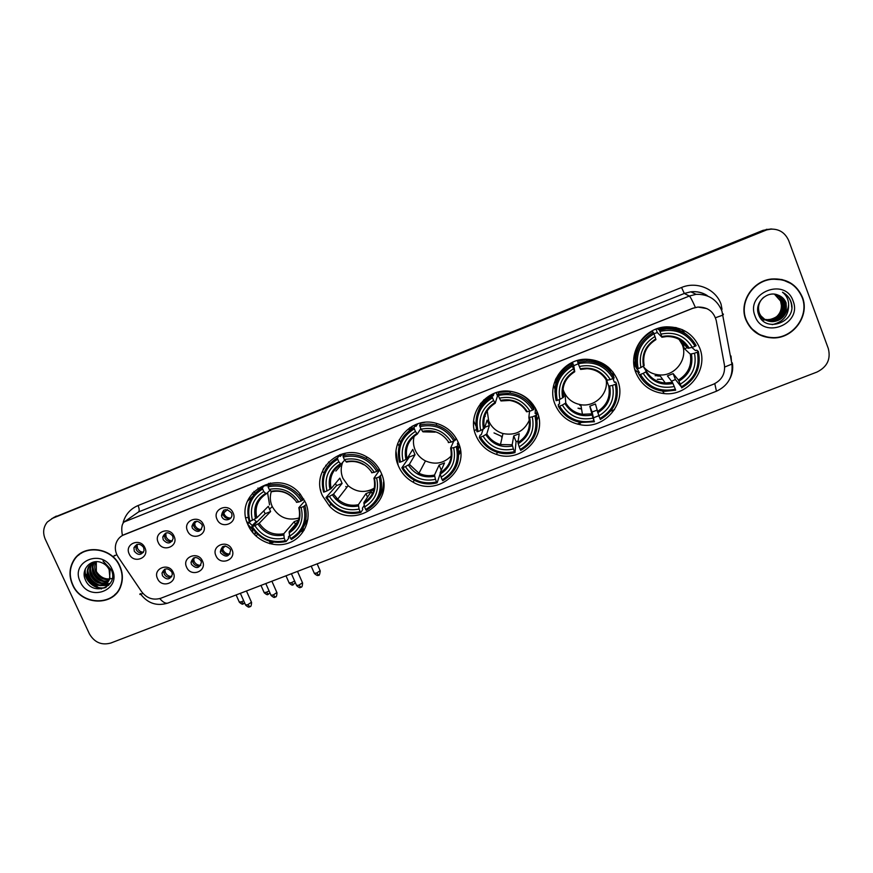 <?xml version="1.0" encoding="UTF-8"?>
<svg xmlns="http://www.w3.org/2000/svg" width="873" height="873" viewBox="0 0 873 873"><rect width="100%" height="100%" fill="white"/><g stroke="black" fill="none" stroke-linecap="round" stroke-linejoin="round"><path stroke-width="1.31" d="M555.141 404.57C559.964 415.548 568.312 422.259 580.207 424.704C604.574 429.942 627.48 402.9 617.506 380.082C611.635 367.02 601.421 360.08 586.896 359.25C563.849 358.279 546.029 384.044 555.141 404.57M553.646 385.233L554.944 389.009M613.533 376.274L613.195 372.378M322.53 495.886L329.394 506.013C352.005 531.133 395.775 503.535 381.163 472.871C378.107 465.866 373.208 460.486 366.464 456.732C341.332 441.64 309.85 470.1 322.53 495.886M369.159 490.55L373.786 490.31M398.132 465.2L396.047 451.341M398.492 466.073C401.536 473.079 406.425 478.459 413.147 482.202C438.06 497.337 470.689 469.107 458.325 442.578C453.971 432.768 446.605 426.34 436.205 423.307C411.478 415.701 387.601 443.135 398.492 466.073M476.003 435.638C480.085 444.946 486.981 451.243 496.693 454.506C521.585 463.508 548.015 435.845 537.091 411.652C531.832 399.943 522.785 393.134 509.941 391.246C486.152 387.808 466.193 414.239 476.003 435.638M538.27 417.021L538.554 416.268M635.937 372.847C641.306 385.091 650.745 392.01 664.255 393.603C688.131 396.397 708.931 369.814 699.633 347.847C693.315 333.77 682.271 326.753 666.481 326.829C643.947 327.462 627.316 352.823 635.937 372.847M634.867 369.617L638.73 372.891M248.096 525.11C254.807 540.562 274.067 548.811 289.367 542.755C304.753 536.928 312.436 518.104 305.561 502.553L300.214 494.085C278.683 466.957 233.418 493.201 247.659 524.084L248.096 525.11M202.481 561.044C207.49 571.237 190.881 577.686 186.615 567.232C181.562 557.072 198.204 550.547 202.481 561.044M191.471 564.395C196.229 569.163 199.535 568.487 201.39 562.376L200.943 560.706C196.36 555.981 193.042 556.559 191.012 562.463L191.471 564.395M231.945 549.543C236.954 559.8 220.203 566.293 215.958 555.785C210.928 545.57 227.7 538.99 231.945 549.543M220.705 552.991C226.009 557.88 229.293 556.941 230.57 550.154L230.265 549.259C225.136 544.392 221.829 545.254 220.345 551.834L220.705 552.991M173.247 572.448C178.267 582.586 161.789 588.98 157.511 578.592C152.448 568.476 168.947 562.005 173.247 572.448M162.465 575.722C166.754 580.327 170.039 579.901 172.341 574.434L171.872 572.055C167.725 567.494 164.44 567.843 162.007 573.092L162.465 575.722M174.065 536.24C179.118 546.476 162.542 552.991 158.242 542.493C153.146 532.279 169.744 525.688 174.065 536.24M163.218 539.765C167.518 544.403 170.824 543.966 173.149 538.455L172.679 536.022C168.554 531.439 165.259 531.777 162.771 537.037L163.218 539.765M203.464 524.629C208.505 534.92 191.798 541.489 187.52 530.926C182.435 520.668 199.175 514.022 203.464 524.629M192.398 528.23C197.265 533.054 200.583 532.323 202.35 526.026L201.925 524.466C197.254 519.686 193.926 520.319 191.929 526.354L192.398 528.23M233.102 512.92C238.133 523.265 221.284 529.889 217.028 519.271C211.964 508.948 228.835 502.248 233.102 512.92M221.797 516.62C224.175 522.611 233.8 519.468 231.618 513.4L231.4 512.822C226.074 507.879 222.768 508.839 221.491 515.703L221.797 516.62M144.896 547.764C149.97 557.945 133.525 564.405 129.204 553.962C124.097 543.814 140.564 537.266 144.896 547.764M134.289 551.19C138.12 555.643 141.382 555.457 144.056 550.634L143.663 547.491C139.975 543.104 136.734 543.213 133.94 547.786L134.289 551.19M255.156 533.774L255.887 532.683M254.96 535.105L255.145 531.875L254.96 535.105M256.018 536.109L257.502 534.287M200.692 565.42C197.516 566.763 195.006 565.89 193.14 562.812L192.682 560.892L193.446 558.033M230.014 553.962C226.773 555.468 224.186 554.628 222.255 551.452L222.55 546.684M171.61 576.78C168.5 577.97 166.056 577.075 164.266 574.085L163.818 571.477L164.571 569.294M172.232 541.085C169.155 542.155 166.754 541.227 165.03 538.292L164.582 535.575L165.521 533.174M201.477 529.529C198.324 530.74 195.858 529.835 194.068 526.812L193.61 524.946L194.581 521.683L195.017 525.535C196.381 528.187 198.52 529.529 201.456 529.54M230.963 517.875C227.744 519.239 225.201 518.366 223.346 515.245L223.848 510.116M143.237 552.533C140.226 553.482 137.89 552.533 136.221 549.674L135.882 546.291L136.701 544.577M118.182 557.05L116.818 554.628C115.127 550.798 114.887 546.967 116.12 543.148C117.582 539.099 120.31 536.24 124.282 534.571L692.933 308.267L697.92 307.067C707.654 306.947 713.776 311.486 716.275 320.675L724.426 364.979C725.376 373.917 721.665 380.366 713.296 384.306L160.938 598.201C153.266 600.515 146.839 598.365 141.666 591.763L118.182 557.05M635.828 366.835L633.896 364.434M633.842 363.801L635.184 365.263M610.216 370.741L610.38 371.429M555.817 383.247L555.315 380.006M555.523 379.526L555.915 381.37M323.141 469.565L323.85 468.234M269.801 543.704L273.718 542.188M289.007 536.24L289.607 536.011M300.727 531.679L304.022 530.402M577.391 424.082L581.309 422.565M593.411 417.851L598.845 415.734M610.62 411.161L614.527 409.644M255.102 493.201L253.934 491.401M259.041 489.731L257.961 488.029M252.592 525.71L249.907 523.309L252.504 525.797M248.991 522.774L246.884 521.912L248.991 522.774M256.815 522.141L253.934 519.435L256.258 521.465L252.341 525.415M248.172 517.547L245.837 517.7L248.172 517.547M684.028 332.307L682.271 329.656M480.499 403.512L480.412 406.512M72.535 584.779C81.385 606.2 115.094 606.593 121.118 585.216C123.115 578.897 122.7 572.535 119.874 566.13C111.94 546.858 82.597 543.617 73.354 560.903C69.174 568.454 68.902 576.409 72.535 584.779M112.148 596.826L114.821 595.026M745.804 319.605C750.955 331.434 760.154 337.545 773.402 337.949C793.557 338.266 809.893 315.633 802.44 297.3C796.634 284.227 786.366 278.127 771.623 279.011C752.45 280.79 738.754 302.538 745.804 319.605M758.604 334.348L767.978 337.251M74.096 560.248L75.918 557.389M695.377 307.438C692.354 300.563 690.347 296.765 689.332 296.045L124.228 521.923C121.729 523.964 121.129 528.471 122.427 535.444L692.867 308.224L697.887 307.045L706.934 308.606M771.83 228.988L763.81 230.385L51.736 518.627L763.81 230.385L771.83 228.988M788.69 240.544C784.696 231.771 777.788 228.06 767.956 229.392L52.795 518.147L47.328 522.021C43.279 527.085 42.591 532.814 45.254 539.187L89.395 633.842C94.448 642.463 101.574 645.529 110.784 643.041L816.921 372.073C827.168 366.987 830.965 359.141 828.302 348.523L788.69 240.544M790.851 283.507L781.859 279.491M80.862 553.176L78.439 555.304M770.979 228.966L762.98 230.363L53.493 517.591M614.581 409.546L610.707 411.052M598.823 415.679L593.4 417.785M581.178 422.543L577.271 424.06M304.077 530.304L300.803 531.581M273.587 542.166L269.692 543.683M83.721 551.616L81.014 553.406M119.623 566.228C111.766 547.142 82.706 543.944 73.572 561.077C69.447 568.541 69.185 576.409 72.775 584.681C81.538 605.873 114.876 606.277 120.845 585.139C122.842 578.875 122.427 572.568 119.623 566.228M112.693 578.373C106.222 580.065 100.897 577.959 96.739 572.077M109.354 579.486C103.287 580.229 98.736 577.642 95.714 571.739C94.36 568.388 94.415 565.038 95.888 561.699M109.889 577.871L109.114 569.611C107.477 566.239 104.902 563.893 101.388 562.572C91.054 558.207 80.742 569.392 85.15 579.279C91.785 597.197 118.924 587.278 111.515 570.2L103.014 560.957L110.107 569.48L109.529 579.05C103.625 579.585 99.238 576.988 96.336 571.258L96.303 561.688M108.568 580.971C101.89 582.717 96.772 580.272 93.215 573.637C91.774 570.025 91.927 566.468 93.673 562.998L94.371 561.874M108.776 580.621C102.239 582.105 97.263 579.617 93.848 573.157C92.407 569.545 92.56 566.01 94.295 562.528L94.721 561.819M107.586 582.247C100.46 585.128 94.83 582.902 90.694 575.558C89.242 571.924 89.395 568.356 91.152 564.864L93.193 562.136M107.848 581.953C100.821 584.528 95.31 582.236 91.327 575.078C89.886 571.444 90.039 567.886 91.785 564.395L93.444 562.07M109.529 579.05C106.659 588.151 91.796 587.453 88.151 577.511C86.689 573.856 86.842 570.265 88.61 566.752L93.084 562.168M106.746 583.088C99.38 586.907 93.4 584.877 88.784 577.02C87.333 573.365 87.486 569.785 89.242 566.271L92.265 562.681M80.251 581.734C89.155 602.916 122.46 589.941 112.071 569.207C103.112 547.829 69.709 561.132 80.251 581.734M86.067 574.325L89.253 579.607M91.872 582.597L98.365 587.474M99.282 587.955L101.421 588.937M114.625 594.829L117.026 592.68M106.157 587.234C95.997 590.879 83.404 580.152 85.39 568.781M108.721 585.194L101.104 585.543M99.326 585.052C92.691 582.367 88.871 577.555 87.867 570.626M110.107 583.513L105.72 583.873M105.535 583.862L103.505 583.557M101.705 583.055C95.179 580.381 91.414 575.645 90.41 568.825M104.062 581.08C97.645 578.428 93.935 573.747 92.92 567.046M105.546 587.573C95.703 590.857 83.59 580.774 84.976 569.763M108.503 585.412L100.035 585.608M97.623 584.757C92.309 582.116 89.035 578.024 87.791 572.47M109.954 583.721L105.349 584.113M105.076 584.092L102.436 583.611M99.991 582.738C94.808 580.13 91.589 576.115 90.345 570.68M102.337 580.741C97.274 578.155 94.12 574.216 92.876 568.923M781.804 279.796L771.448 279.033M802.145 297.409C796.405 284.478 786.246 278.443 771.667 279.305C752.679 281.062 739.115 302.593 746.088 319.496C751.195 331.205 760.307 337.251 773.423 337.644C793.371 337.949 809.522 315.557 802.145 297.409M774.58 294.19L780.658 301.098L781.379 305.201C781.564 310.461 779.447 314.706 775.028 317.936M772.932 319.147L762.205 320.129M781.379 305.201L780.582 301.076L774.471 294.179M775.246 294.299C778.574 295.849 780.833 298.271 782.033 301.556C783.867 311.683 779.458 317.805 768.807 319.922L764.573 319.442M763.569 319.092L759.826 317.095M775.082 294.266C778.312 295.838 780.517 298.228 781.684 301.436C783.518 311.552 779.12 317.674 768.48 319.78L764.421 319.343M762.904 318.863L759.936 317.259M775.944 294.452C779.622 295.936 782.11 298.468 783.419 302.014C785.264 312.207 780.833 318.372 770.117 320.489L765.174 319.813M775.77 294.408C779.36 295.914 781.793 298.413 783.07 301.894C784.914 312.076 780.484 318.23 769.79 320.347L764.497 319.573M764.333 319.507L759.15 315.819M764.181 319.431L759.368 316.266M775.18 294.277C779.895 295.358 783.114 298.097 784.838 302.484C786.682 312.741 782.219 318.94 771.437 321.068L765.796 320.14M776.457 294.594C780.397 296.012 783.07 298.61 784.478 302.364C786.322 312.61 781.87 318.787 771.11 320.926L765.632 320.064C761.987 318.503 759.466 315.982 758.091 312.512M765.468 319.998L758.277 313.516M777.996 295.074C766.952 290.196 754.174 303.018 758.441 314.04C764.562 334.086 797.376 322.006 791.233 302.549L790.905 301.578C789.301 297.409 786.497 294.299 782.492 292.237C785.776 294.779 787.762 298.119 788.45 302.254C788.952 305.812 788.155 309.151 786.049 312.294L786.104 302.909C784.598 299.101 781.902 296.482 777.996 295.074C781.881 296.525 784.521 299.112 785.907 302.844C787.762 313.145 783.267 319.365 772.441 321.504C766.101 321.45 761.638 318.58 759.03 312.916M786.049 312.294C783.594 317.914 779.163 321.035 772.78 321.657C766.429 321.591 761.954 318.721 759.346 313.047C757.437 306.903 758.888 301.643 763.7 297.278M755.036 315.971C762.871 339.87 802.702 324.352 793.099 300.978C785.209 276.828 745.226 292.75 755.036 315.971M750.769 328.008L758.79 334.097M782.492 292.237C788.45 295.576 791.516 300.552 791.713 307.176M788.581 303.488C789.159 314.858 783.703 321.908 772.212 324.636M271.263 491.663C269.768 496.53 270.041 501.375 272.081 506.187L272.234 506.526C278.443 517.34 287.435 521.148 299.21 517.951M306.27 504.343L303.662 506.515C307.056 520.581 302.745 531.286 290.72 538.619L289.618 536.109C300.203 529.507 304.044 519.97 301.13 507.497L298.806 507.704L304.808 500.949M298.38 520.832L289.181 531.635L289.618 536.109M289.541 535.607L288.406 536.96L288.701 538.325L286.038 541.522L285.307 540.725C271.35 543.475 260.361 538.783 252.341 526.626L254.84 525.655C262.02 536.36 271.819 540.551 284.205 538.215L283.79 533.741L294.234 521.639L298.664 520.013M262.631 488.989L262.424 487.636C249.831 495.46 245.411 506.689 249.143 521.334L249.94 521.192C246.426 507.213 250.649 496.486 262.631 488.989L263.744 491.532C253.203 498.254 249.427 507.813 252.439 520.21L256.804 517.82L268.317 506.329L270.608 511.545L259.216 523.233L254.84 525.655M267.564 492.623L269.561 504.856M252.341 526.626L265.152 513.695L263.755 510.88M256.204 515.037L254.971 516.259M262.424 487.636L265.337 484.973L266.058 485.923L268.895 483.315M329.186 462.788L328.499 462.024M326.327 465.866L325.771 465.254M301.436 530.708L307.951 518.977M302.604 500.316L299.166 495.362C290.436 485.966 279.993 482.671 267.847 485.486L268.066 486.839C282.143 483.991 293.208 488.716 301.272 501.015L303.771 499.029M270.521 483.009L267.847 485.486M290.72 538.619L291.451 539.416C304.077 531.755 308.595 520.559 304.993 505.805M251.544 526.768C259.914 539.525 271.416 544.446 286.038 541.522M301.272 501.015L298.741 502.008C291.517 491.183 281.663 486.97 269.179 489.382L268.066 486.839M301.13 507.497L303.662 506.515M284.205 538.215L285.307 540.725M269.179 489.382L271.71 491.674M296.427 502.237L298.741 502.008M252.439 520.21L249.94 521.192M269.997 490.32L266.21 493.878L263.744 491.532M256.804 517.82L256.826 517.798C254.414 507.562 257.546 499.585 266.21 493.878C257.611 499.585 254.49 507.562 256.826 517.798M265.152 513.695L270.608 511.545M294.234 521.639L295.936 525.546M299.144 518.224L297.769 518.431M342.642 462.428C340.634 467.688 340.721 472.98 342.903 478.295L348.131 485.694C356.479 492.459 365.209 493.256 374.331 488.105M381.741 474.334L379.188 476.887C382.483 491.161 377.976 502.03 365.689 509.505L364.598 506.951C375.423 500.229 379.428 490.55 376.612 477.902L373.939 478.229L379.733 469.914M364.259 505.38L362.393 508.184L362.742 509.548L360.822 512.473L360.167 511.643C345.948 514.47 334.839 509.723 326.829 497.424L329.372 496.421C336.552 507.268 346.45 511.491 359.076 509.101L358.388 504.681L365.983 493.616L371.276 491.543L363.888 502.532L364.598 506.951M337.709 459.209L337.436 457.867C324.56 465.833 319.933 477.236 323.567 492.088L324.45 491.903C321.035 477.738 325.454 466.837 337.709 459.209L338.811 461.784C328.019 468.626 324.079 478.339 326.993 490.91L331.118 488.629L339.848 478.142L342.107 483.435L333.541 494.074L329.372 496.421M340.961 454.287L340.044 456.033M330.463 484.842L329.328 486.185M337.436 457.867L339.619 455.477L340.274 456.459L342.718 453.774M400.489 442.065L399.19 439.785M399.125 446.103L397.695 443.375M326.829 497.424L325.945 497.588L336.541 485.617L335.45 483.435M345.664 453.142L342.969 455.662L343.253 457.016C357.592 454.091 368.777 458.86 376.83 471.322L378.118 470.645C375.226 465.44 371.167 461.37 365.951 458.434C358.563 454.484 350.902 453.567 342.969 455.662M378.304 498.734C381.796 493.758 383.542 488.193 383.531 482.027M378.118 470.645L379.242 469.041M365.689 509.505L366.333 510.334C379.253 502.542 383.967 491.161 380.475 476.211M325.945 497.588L331.238 504.572C339.815 512.473 349.669 515.103 360.822 512.473M376.83 471.322L374.255 472.337C367.031 461.37 357.068 457.114 344.355 459.591L343.253 457.016M376.612 477.902L379.188 476.887M359.076 509.101L360.167 511.643M344.355 459.591L346.592 462.035M371.582 472.686L374.255 472.337M345.784 486.512L346.777 487.44M383.072 487.418L383.662 486.85M326.993 490.91L324.45 491.903M344.704 460.06L340.994 464.272L338.811 461.784M336.541 485.617L342.107 483.435M372.291 493.932L371.276 491.543M365.983 493.616L367.5 497.163M374.026 489.437L367.129 491.073M339.411 455.695L339.706 454.724M414.162 436.216C412.962 440.843 413.267 445.394 415.09 449.857C417.218 454.768 420.688 458.456 425.478 460.922C435.289 465.058 443.866 463.399 451.232 455.946M458.15 442.142L457.354 444.008L458.467 443.713L457.507 445.994L456.273 446.66C459.449 461.13 454.757 472.173 442.175 479.779L441.094 477.204C452.17 470.361 456.35 460.518 453.644 447.696L450.599 448.155L453.764 441.083M440.178 473.668L437.122 482.845L436.544 481.972C422.063 484.864 410.834 480.085 402.835 467.612L405.432 466.597C412.602 477.586 422.608 481.852 435.463 479.386L434.503 475.032L439.13 465.036L444.532 462.93L440.123 472.839L441.094 477.204M414.326 428.818L413.988 427.486C400.805 435.594 395.982 447.183 399.507 462.243L400.478 462.024C397.171 447.653 401.787 436.587 414.326 428.818L415.417 431.426C404.374 438.399 400.26 448.253 403.075 461.009L407.036 458.751L412.765 449.409L415.013 454.768L409.328 464.403L405.432 466.597M412.416 426.079L410.823 429.385M413.988 427.486L415.395 425.38L415.995 426.406L417.731 423.798M458.456 450.304L457.736 445.448M402.835 467.612L401.853 467.819L409.328 457.005L408.771 455.924M424.78 422.346L420.982 423.165L419.629 425.238L419.978 426.57C434.579 423.58 445.907 428.392 453.938 441.018L455.171 440.352C450.883 432.713 444.51 427.65 436.042 425.173C430.542 423.711 425.064 423.732 419.629 425.238M455.171 440.352L456.121 438.213M442.175 479.779L442.753 480.663C455.968 472.719 460.889 461.162 457.507 445.994M401.853 467.819C404.832 473.188 409.033 477.345 414.457 480.292C421.724 484.035 429.276 484.886 437.122 482.845M453.938 441.018L451.308 442.054C444.095 430.935 434.023 426.646 421.07 429.189L419.978 426.57M453.644 447.696L456.273 446.66M435.463 479.386L436.544 481.972M421.07 429.189L423.001 431.786M448.275 442.546L451.308 442.054M458.685 452.367L460.431 450.228M457.714 443.877L458.314 442.535M458.762 454.909L460.617 451.734M403.075 461.009L400.478 462.024M420.819 428.588L417.316 434.067L415.417 431.426M409.328 457.005L415.013 454.768M439.13 465.036L441.291 470.209M415.963 426.351L417.065 424.802M459.471 445.841L458.281 449.235M458.085 448.242L459.384 446.168M409.099 430.673L409.819 427.65M487.199 410.725L488.684 420.873C491.488 427.268 496.257 431.491 502.979 433.554C515.321 435.867 524.106 431.393 529.354 420.099M535.52 408.313L535.094 413.496L536.284 413.169L536.142 415.166L534.953 415.81C538.019 430.487 533.108 441.705 520.243 449.453L519.173 446.834C530.511 439.861 534.876 429.876 532.268 416.858L528.852 417.469L529.551 411.238M518.147 440.974L516.063 441.629L514.994 452.607L514.492 451.69C499.749 454.658 488.389 449.835 480.412 437.198L483.053 436.162C490.222 447.292 500.338 451.592 513.422 449.071L512.178 444.772L513.728 435.9L519.228 433.75L517.918 442.546L519.173 446.834M492.536 397.793L492.121 396.473C478.644 404.734 473.603 416.508 477.007 431.775L478.077 431.524C474.89 416.956 479.703 405.705 492.536 397.793L493.616 400.445C482.311 407.538 478.022 417.556 480.728 430.487L484.46 428.316L487.123 420.109L489.349 425.533L486.774 433.968L483.053 436.162M484.068 399.67L482.889 402.824M492.121 396.473L492.732 394.672L493.267 395.742L494.042 393.417M533.01 405.77L533.13 404.548M484.919 415.362L485.301 416.356M480.412 437.198L479.332 437.438L480.063 435.234L481.318 434.601L483.096 429.221M533.829 409.448L534.003 407.516C528.809 398.306 520.93 392.948 510.378 391.431L498.439 392.414L498.308 395.502C513.182 392.424 524.629 397.291 532.65 410.081L533.829 409.448C528.58 400.15 520.614 394.727 509.952 393.199L497.894 394.181M520.243 449.453L520.734 450.37C534.265 442.284 539.394 430.553 536.142 415.166M479.332 437.438C483.413 444.794 489.491 449.77 497.555 452.378C503.35 454.102 509.155 454.178 514.994 452.607M532.65 410.081L529.966 411.139C522.763 399.878 512.571 395.545 499.389 398.153L498.308 395.502L497.49 395.96L495.209 403.228L493.616 400.445M532.268 416.858L534.953 415.81M513.422 449.071L514.492 451.69M499.389 398.153L500.971 400.947L509.723 400.456L500.971 400.947M509.723 400.456C517.1 401.667 522.709 405.432 526.55 411.772L529.966 411.139M501.364 436.86L502.171 437.089M536.404 416.17L536.939 411.281M492.732 394.672C485.726 398.448 480.87 404.035 478.186 411.434M480.728 430.487L478.077 431.524M496.148 392.664L497.49 395.96M484.155 427.584L489.349 425.533M513.728 435.9L516.063 441.629M533.96 407.997L535.094 407.549M538.532 416.17L537.113 419.968M480.783 403.162L481.972 404.057M562.921 388.856L563.74 391.311C567.024 398.775 572.721 403.239 580.829 404.712C594.862 407.244 608.656 393.788 606.157 379.831M606.058 379.22L605.709 377.638M612.89 378.544L614.439 382.363L615.716 382.003L616.414 383.684L615.29 384.306C618.226 399.201 613.108 410.594 599.937 418.494L598.889 415.832C610.489 408.739 615.039 398.59 612.551 385.386L608.732 386.139L606.68 380.421M596.968 410.179L592.112 411.991L594.066 420.775C579.05 423.82 567.559 418.953 559.593 406.141L562.299 405.083C569.447 416.366 579.683 420.71 593.007 418.123L589.81 406.185L595.419 403.992L598.889 415.832M572.382 366.114L571.891 364.805C558.098 373.229 552.838 385.189 556.112 400.685L557.301 400.401C554.224 385.615 559.244 374.19 572.382 366.114L573.441 368.81C561.874 376.034 557.389 386.215 559.997 399.332L563.489 397.248L562.965 390.22L565.158 395.731L565.78 402.988L562.299 405.083M610.085 371.09L608.034 366.976M556.123 378.205L555.937 382.789M571.891 364.805L571.859 362.601M555.806 378.882L555.926 380.661M559.593 406.141L558.414 406.425L558.338 404.526L559.549 403.904L559.331 399.594M614.134 377.878L613.468 376.263C607.608 365.907 598.649 360.429 586.591 359.807L577.5 361.018L578.275 363.779C593.433 360.625 605.011 365.525 613.01 378.5L614.134 377.878C608.219 367.424 599.162 361.88 586.972 361.247L577.784 362.47M599.937 418.494L600.351 419.455C614.188 411.216 619.546 399.288 616.414 383.684M558.414 406.425C563.303 415.199 570.735 420.546 580.72 422.467L594.48 421.735M613.01 378.5L610.271 379.58C603.09 368.155 592.778 363.79 579.334 366.474L578.275 363.779L573.757 365.711L574.74 371.745L573.441 368.81M612.551 385.386L615.29 384.306M593.007 418.123L594.066 420.775M579.334 366.474L580.61 369.421L587.103 368.712L580.61 369.421M587.103 368.712C595.637 369.279 602.086 373.164 606.462 380.355L610.271 379.58M579.105 408.651L581.538 408.946M571.673 363.332C560.379 369.836 554.813 379.471 554.955 392.25M559.997 399.332L557.301 400.401M572.426 362.339L573.757 365.711M563.183 396.506L565.158 395.731M589.81 406.185L592.112 411.991M612.879 371.974L613.544 376.449M613.621 378.162L613.566 380.224M581.483 408.597L578.002 408.204M580.971 405.53L579.825 405.378M646.435 371.341C650.669 378.391 656.954 382.276 665.291 383.007C657.009 382.374 650.701 378.544 646.38 371.505L643.15 366.3C647.264 371.527 652.698 374.397 659.442 374.921C675.08 376.394 688.339 358.934 682.26 344.628L678.223 338.015M691.863 347.454L695.443 350.575L696.818 350.182L698.389 351.535L697.32 352.135C700.135 367.249 694.799 378.827 681.311 386.881L680.274 384.185C692.158 376.95 696.905 366.638 694.526 353.238L690.303 354.143L684.53 348.785L682.38 343.165L688.055 348.283L692.278 347.345C685.109 335.778 674.676 331.358 660.992 334.119L659.933 331.38C675.386 328.139 687.095 333.093 695.072 346.254L696.141 345.643C689.746 334.315 679.892 328.728 666.579 328.87L659.366 330.092L659.933 331.38M640.455 374.441L639.167 374.757C644.634 384.6 653.08 390.122 664.495 391.333L675.647 390.209L675.32 389.205C660.01 392.337 648.388 387.416 640.455 374.441L643.215 373.36C650.341 384.797 660.697 389.183 674.272 386.521L672.428 382.352L667.419 375.87L673.148 373.633L678.397 380.028L680.274 384.185M679.063 330.059L675.549 327.484M635.588 365.809L634.3 362.109L635.195 363.572M657.14 328.685L659.366 330.092M684.006 332.275L682.741 329.863M681.311 386.881L675.418 379.526L671.523 381.185M639.167 374.757L638.228 373.175L639.396 372.564L637.181 368.864M687.411 335.177C681.082 329.896 673.727 327.43 665.346 327.757L658.209 328.968M638.228 373.175L639.538 375.455M681.638 387.885C695.803 379.493 701.39 367.369 698.389 351.535M695.072 346.254L692.278 347.345M694.526 353.238L697.32 352.135M674.272 386.521L675.32 389.205M660.992 334.119L661.909 337.218L657.314 332.558L655.983 329.099M646.38 371.505L643.215 373.36M635.009 370.097L637.192 371.712M633.798 363.299L635.555 365.743M655.088 375.696L657.544 375.739M633.765 362.786L635.773 366.584M657.358 379.351L662.574 379.253M653.353 332.482L652.262 331.325C638.283 339.826 632.86 351.852 635.981 367.402L636.897 368.941L638.185 368.613C635.228 353.609 640.466 341.998 653.921 333.77L653.353 332.482C639.232 341.059 633.743 353.216 636.897 368.941M653.921 333.77L654.968 336.498C643.117 343.864 638.447 354.209 640.946 367.522L638.185 368.613M640.946 367.522L644.176 365.536C642.277 354.471 646.184 345.828 655.918 339.586L654.968 336.498M653.888 333.704L657.314 332.558M675.418 379.526L673.148 373.633M684.639 342.281L682.38 343.165M684.53 348.785L688.633 347.181M682.97 340.852L683.69 342.653M660.261 376.045L657.729 376.012M681.529 342.936L680.351 339.084M681.889 329.481L684.421 332.908M137.006 544.457L137.487 548.277C138.742 550.743 140.717 552.063 143.423 552.26M165.674 533.108L166.143 536.95C167.452 539.514 169.515 540.845 172.33 540.944M271.612 541.773L269.67 541.882M252.45 493.016L253.421 494.718M223.674 510.214L224.121 514.033C225.496 516.718 227.667 518.049 230.625 518.049M303.28 528.547L302.855 529.093M164.844 569.163L165.379 572.557C166.732 575.176 168.871 576.496 171.763 576.518M193.566 557.967L194.09 561.339C195.519 564.078 197.745 565.398 200.768 565.3M248.347 524.859L252.232 529.18L252.995 532.956M222.517 546.705L223.03 550.045C224.459 552.784 226.696 554.115 229.741 554.017L229.752 554.115M123.18 522.381C125.494 514.415 130.448 508.806 138.065 505.543L681.54 287.49L684.323 293.459L138.556 511.938L131.048 517.176M681.54 287.49C696.785 280.997 715.696 288.974 721.054 304.175L722.026 309.337M707.687 296.034C702.645 292.575 697.025 291.167 690.816 291.811L684.323 293.459L689.332 296.045L696.076 294.332L690.816 291.811C696.698 291.146 702.11 292.357 707.075 295.445M114.505 555.424C113.174 556.538 113.948 556.276 116.818 554.628M714.791 383.64L716.449 391.224L167.998 603.036C165.695 603.789 162.967 602.305 159.792 598.583M724.677 367.042L731.923 364.085L732.338 362.852M732.458 363.561C733.233 369.039 732.294 374.255 729.632 379.22M140.346 593.585C139.156 594.873 139.996 594.786 142.866 593.324M715.456 317.75L722.964 315.098L723.433 314.171L722.702 313.789M730.472 356.129L731.007 356.009L731.487 361.662M764.639 230.407L762.98 230.363M52.795 518.147L56.298 516.085M124.228 521.923L138.556 511.938C139.527 510.847 139.364 508.719 138.065 505.543M289.181 531.635C297.802 526.092 301.021 518.18 298.861 507.89M259.216 523.233C265.294 532.028 273.489 535.531 283.79 533.741M296.798 502.39C290.425 493.027 281.783 489.338 270.881 491.313M289.094 532.956C298.25 527.106 301.611 518.737 299.188 507.868M257.928 524.04C264.29 533.316 272.878 536.982 283.692 535.062M265.468 493.463C256.346 499.411 253.039 507.791 255.538 518.606M320.784 490.648L320.555 489.6M363.888 502.532C372.727 496.879 376.088 488.825 373.982 478.382M333.541 494.074L337.687 499.17C343.755 504.441 350.651 506.275 358.388 504.681M372.094 472.795C365.722 463.301 356.981 459.58 345.894 461.621M363.921 503.819C373.284 497.861 376.798 489.371 374.452 478.339M332.362 494.849C338.713 504.234 347.399 507.944 358.41 505.969M340.361 463.803C331.031 469.86 327.571 478.371 329.994 489.338M340.972 464.272C332.187 470.078 328.925 478.175 331.173 488.574M340.928 454.298L340.077 456.088M476.407 429.407L474.432 430.705M440.123 472.839C449.169 467.066 452.672 458.871 450.632 448.253M409.382 464.327L418.964 473.242C423.962 475.654 429.134 476.254 434.503 475.032M448.94 442.589C442.567 432.975 433.728 429.221 422.434 431.317M440.276 474.094C449.857 468.026 453.513 459.405 451.265 448.22M408.313 465.069C414.653 474.574 423.438 478.317 434.645 476.287M416.792 433.543C407.244 439.708 403.632 448.351 405.967 459.482M406.96 458.849C404.734 448.253 408.193 439.981 417.316 434.067C408.28 439.97 404.865 448.198 407.036 458.751M412.132 426.231L410.725 429.451M517.918 442.546C527.205 436.642 530.849 428.294 528.863 417.512M486.774 433.968C489.949 439.261 494.511 442.786 500.469 444.564L512.178 444.772M527.368 411.761C520.995 402.027 512.069 398.23 500.556 400.38M518.202 443.757C528.001 437.58 531.821 428.818 529.671 417.469M485.825 434.667C492.154 444.302 501.037 448.078 512.451 445.994M494.805 402.66C485.028 408.935 481.263 417.72 483.5 429.003M484.362 428.447C482.245 417.654 485.857 409.251 495.209 403.228C485.955 409.23 482.376 417.6 484.46 428.316M494.009 432.921L502.27 436.642M536.502 416.541L537.19 411.914M483.566 400.14L482.551 403.261M597.328 411.609C606.844 405.585 610.653 397.095 608.732 386.139M565.78 402.988C569.556 409.273 575.111 413.049 582.444 414.304L591.468 413.889M607.433 380.29C601.082 370.414 592.036 366.584 580.327 368.799M597.743 412.787C607.772 406.491 611.766 397.597 609.703 386.073M564.94 403.632C571.269 413.398 580.25 417.207 591.883 415.068M574.445 371.123C564.438 377.518 560.499 386.444 562.649 397.892M574.729 371.734C565.235 377.845 561.492 386.357 563.489 397.248M610.576 371.712L608.797 367.62M678.397 380.028C688.153 373.895 692.114 365.263 690.303 354.143M659.442 374.921L665.291 383.007L672.428 382.352M689.19 348.152C682.85 338.146 673.705 334.283 661.767 336.552M678.954 381.163C689.234 374.757 693.391 365.711 691.438 354.023M645.725 371.953C652.044 381.85 661.123 385.702 672.974 383.498M688.055 348.283C683.297 340.437 676.226 336.52 666.852 336.52L661.941 337.207M655.765 338.931C645.518 345.446 641.415 354.514 643.456 366.125M650.33 377.834L652.709 378.478M679.751 330.354L676.466 327.691M243.534 603.745L241.439 601.803L239.267 602.021L236.114 594.95M243.687 600.755L241.439 601.803M268.382 594.251L266.352 592.276L264.115 592.505L260.972 585.401M269.08 590.945L266.352 592.276M293.393 584.692L291.429 582.684L289.127 582.913L285.995 575.798M294.627 581.014L291.429 582.684M318.569 575.067L316.67 573.026L314.302 573.266L311.192 566.13M320.129 570.68L316.67 573.026M249.896 606.691L247.768 604.705L245.542 604.913L240.359 593.313M251.457 602.206L247.768 604.705M275.311 596.99L273.26 594.971L270.957 595.19L265.807 583.546M276.883 592.516L273.26 594.971M300.901 587.223L298.926 585.172L296.558 585.401L291.418 573.725M302.484 582.749L298.926 585.172M579.858 422.314L580.207 424.704M330.845 504.179L329.394 506.013M414.239 480.172L413.147 482.202M497.217 452.269L496.693 454.506M662.596 391.137L664.255 393.603M135.882 546.291L133.94 547.786M223.03 514.339L221.491 515.703M193.61 524.946L191.929 526.354M164.582 535.575L162.771 537.037M163.818 571.477L162.007 573.092M221.884 550.306L220.345 551.834M192.682 560.892L191.012 562.463M256.291 515.55L255.069 516.761M251.009 520.766L247.659 524.084M772.823 337.644L773.402 337.949M716.449 391.224C727.962 385.79 733.124 376.743 731.923 364.085L721.927 311.061C717.137 299.603 708.516 294.015 696.076 294.332M167.998 603.036C157.031 606.44 147.963 603.516 140.793 594.284M767.956 229.392L766.276 229.359M94.295 562.528L93.673 562.998M91.785 564.395L91.152 564.864M89.242 566.271L88.61 566.752M770.859 279.109L771.667 279.305M324.178 472.544L323.032 472.086M272.234 506.526L269.441 509.352M300.279 494.162L299.166 495.362M294.845 499.934C288.57 492.688 280.822 489.96 271.623 491.728M335.865 471.049L340.405 465.92M348.131 485.694L337.687 499.17L333.508 494.107M367.042 457.048L365.951 458.434M363.626 464.698C358.225 461.599 352.517 460.726 346.526 462.079M336.672 498.177L335.778 499.312M331.118 488.629C328.805 478.208 332.1 470.089 340.994 464.272M425.478 460.922L418.964 473.242L409.328 464.403M436.98 423.525L436.042 425.173M435.07 432.135L422.958 431.829M418.494 473.002L417.861 474.203M473.679 421.004L475.883 425.904M502.979 433.554L500.469 444.564C494.511 442.84 489.928 439.348 486.708 434.077M510.378 391.431L509.952 393.199M499.64 444.313L499.345 445.557M536.469 416.399L537.124 411.75M580.829 404.712L582.444 414.304C575.132 413.125 569.556 409.393 565.704 403.119M586.165 359.25L586.307 359.807M586.591 359.807L586.972 361.247M579.901 413.791L580.098 415.09M563.391 397.411C561.372 386.412 565.158 377.856 574.74 371.745M610.391 371.483L608.612 367.457M663.349 327.157L664.124 327.855M665.346 327.757L666.579 328.87M666.852 336.52L661.93 337.229M644.088 365.711C642.19 354.503 646.14 345.795 655.939 339.597M679.554 330.278L676.346 327.67M239.398 602.294C243.687 605.851 242.727 603.276 243.36 603.876L244.658 602.948M264.235 592.778C268.524 596.357 267.564 593.782 268.207 594.382L269.91 592.832M165.597 533.621L166.59 532.825M289.247 583.197C293.535 586.809 292.575 584.223 293.23 584.823L295.227 582.389M194.45 523.222L196.927 521.148M260.045 497.806L260.47 498.778M270.75 543.268L269.888 542.166M269.419 541.184L269.702 541.838M314.433 573.561C318.732 577.195 317.761 574.587 318.427 575.187C319.125 576.016 319.736 574.609 320.26 570.975L317.15 563.849M223.739 512.888L227.46 509.603M303.466 530.544L303.16 528.809M252.232 496.835L247.528 501.113M245.673 605.207C250.06 608.841 249.034 606.211 249.711 606.822C249.711 605.971 251.184 608.47 251.588 602.512L246.448 590.977M271.088 595.495C275.475 599.151 274.471 596.51 275.137 597.121C275.137 596.27 276.599 598.791 277.014 592.811L271.885 581.211M193.522 558.96L195.137 557.454M296.689 585.707C301.065 589.395 300.061 586.743 300.749 587.354C300.759 586.492 302.2 589.035 302.615 583.044L297.507 571.389M222.582 548.604L225.267 545.952M252.69 530.489L251.784 531.428"/></g></svg>
